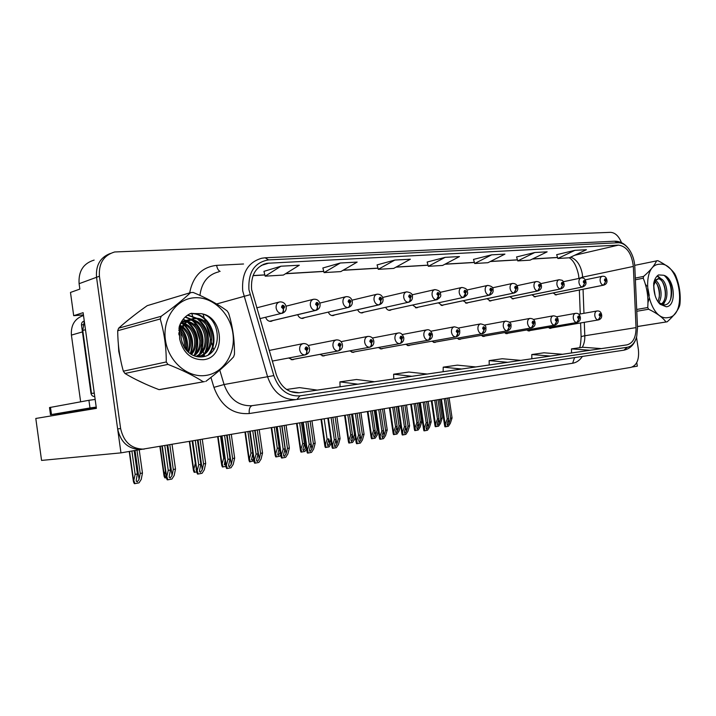 <?xml version="1.0" encoding="UTF-8"?>
<svg xmlns="http://www.w3.org/2000/svg" width="716" height="716" viewBox="0 0 716 716"><rect width="100%" height="100%" fill="white"/><g stroke="black" fill="none" stroke-linecap="round" stroke-linejoin="round"><path stroke-width="1.07" d="M481.152 335.383L483.81 336.52L485.027 336.001M431.82 341.219L434.791 342.49L436.116 341.935M504.386 332.627L506.91 333.71L508.074 333.2M526.734 329.978L529.133 330.998L530.252 330.515M405.605 344.306L408.738 345.658L410.125 345.085M378.263 347.529L381.583 348.96L383.042 348.37M349.712 350.885L353.248 352.415L354.778 351.798M319.891 354.375L323.65 356.013L325.252 355.369M288.691 358.018L292.71 359.781L294.392 359.11M456.987 338.247L459.788 339.447L461.059 338.91M463.171 300.747L466.877 303.217L468.139 302.635M486.978 298.688L490.496 301.033L491.704 300.469M509.882 296.71L513.22 298.921L514.383 298.384M412.586 305.07L416.703 307.871L418.09 307.245M531.916 294.804L535.103 296.898L536.203 296.379M385.682 307.343C386.756 309.491 388.206 310.484 390.032 310.341L391.491 309.688M357.615 309.706C358.707 311.997 360.246 313.071 362.215 312.919L363.755 312.23M328.304 312.158C329.423 314.61 331.052 315.765 333.182 315.604L334.802 314.888M297.668 314.691C298.805 317.34 300.523 318.575 302.841 318.423L304.551 317.662M265.618 317.313C266.755 320.177 268.581 321.52 271.104 321.359L272.921 320.562M438.389 302.868L442.291 305.499L443.616 304.891M548.25 327.418L550.532 328.393L551.606 327.919M553.146 292.951L556.171 294.947L557.236 294.437M83.432 314.924L73.694 315.684L83.119 312.668L96.392 408.362L35.8 418.466L41.555 460.415L120.968 452.87L141.052 449.442M73.694 315.684L70.481 292.45L79.852 289.085L79.1 283.697L96.535 277.289L120.968 452.87M94.136 260.087C83.333 263.372 78.321 271.248 79.1 283.697M621.497 242.643C618.758 235.994 615.062 232.566 610.408 232.342L114.676 251.969C103.677 255.299 98.593 263.39 99.417 276.233L96.535 277.289C95.658 265.296 100.222 257.366 110.237 253.509C100.222 257.366 95.658 265.296 96.535 277.289L117.639 428.938C120.744 442.56 128.558 449.397 141.097 449.433L630.993 367.371C636.846 365.375 639.316 359.477 638.404 349.676L636.506 337.218M632.291 367.004L637.321 366.162L636.766 362.556M80.639 401.801L71.412 335.106C70.768 325.073 74.804 318.53 83.512 315.479M118.364 344.369L118.749 351.341L120.306 358.242M135.628 379.373L145.608 384.125M185.811 349.524L185.569 345.801M251.62 289.577C250.636 275.266 255.737 266.504 266.907 263.291L618.517 245.105C626.813 246.376 631.754 253.482 633.338 266.433L636.032 327.615C636.032 337.469 632.998 343.224 626.93 344.879L299.011 392.789C288.36 393.111 280.788 387.088 276.304 374.71L251.62 289.577M248.944 289.756L273.816 375.605C279.025 389.826 287.743 396.575 299.968 395.858L627.297 347.269C631.897 346.347 635.056 342.66 636.757 336.216L637.517 327.839L634.806 266.737C634.474 260.66 632.801 255.227 629.803 250.439C626.357 245.284 622.472 242.715 618.159 242.751L268.607 259.908C254.556 262.289 248.005 272.241 248.944 289.756M574.93 250.332L557.827 258.485L569.327 257.787L586.422 249.714L574.93 250.332L556.699 254.672M534.798 252.497L517.74 260.91L530.064 260.159L547.14 251.835L534.798 252.497L516.594 256.955M491.65 254.833L474.681 263.506L487.927 262.709L504.932 254.117L491.65 254.833L473.518 259.407M280.949 266.209L265.171 276.17L283.366 275.069L299.306 265.224L280.949 266.209L263.953 271.346M340.315 263.005L324.071 272.608L340.798 271.597L357.159 262.092L340.315 263.005L322.871 267.99M394.856 260.06L378.281 269.332L393.71 268.402L410.366 259.219L394.856 260.06L377.09 264.902M445.146 257.348L428.329 266.307L442.604 265.448L459.475 256.57L445.146 257.348L427.148 262.047M180.566 329.951L179.089 327.489M135.449 314.306L127.743 320.392M99.417 276.233L120.619 428.553C123.734 442.237 131.583 449.093 144.14 449.138M531.854 358.761L562.579 354.277L543.981 352.8L531.782 354.536L531.854 358.761L520.765 360.372M571.538 352.961L601.431 348.603L582.86 347.26L571.484 348.889L571.538 352.961L562.508 354.268M393.773 378.934L427.273 374.047L408.917 372.043L393.63 374.217L393.773 378.934L374.54 381.735M340.082 386.774L374.602 381.744L356.487 379.507L339.912 381.87L340.082 386.774L317.26 390.104M298.948 392.798L317.331 390.113L299.565 387.616L286.561 389.468M489.234 364.981L520.836 360.381L502.256 358.743L489.135 360.613L489.234 364.981L475.791 366.941M461.686 369.017L475.863 366.95L457.363 365.142L443.222 367.156L443.15 371.72L461.686 369.017L443.222 367.156M428.329 266.307L427.139 262.011M378.281 269.332L377.081 264.866M324.071 272.608L322.862 267.954M265.171 276.17L263.944 271.31M474.681 263.506L473.509 259.371M517.74 260.91L516.576 256.919M557.827 258.485L556.69 254.636M411.924 376.294L393.63 374.217M357.937 384.179L339.912 381.87M299.163 392.771L290.159 391.455M507.698 362.296L489.135 360.613M550.38 356.058L531.782 354.536M590.065 350.258L571.484 348.889M447.616 398.185L450.579 418.251L448.959 423.263L447.411 425.367L447.097 423.612L448.726 418.6L447.231 418.869L444.645 425.859L444.967 426.843L445.692 426.772L448.377 426.262L450.319 423.371L452.065 417.974L449.111 397.935M549.512 328.277L598.603 319.882L601.01 314.933C600.089 313.08 599.462 313.152 599.113 315.147L600.25 316.535L599.972 314.44L600.33 316.526M600.25 316.535L598.227 319.945C596.518 319.784 595.381 318.396 594.826 315.783C594.584 313.08 595.291 311.478 596.947 310.986C599.543 310.681 601.109 311.979 601.655 314.879C602.004 317.412 600.993 319.076 598.603 319.882M549.485 328.268L598.227 319.945M444.26 398.749L447.231 418.869M445.755 398.499L448.726 418.6M450.579 418.251L452.065 417.974M445.486 424.284L445.692 426.772M438.013 399.805L440.743 418.359L439.185 423.228L437.682 425.268L437.36 423.568L438.917 418.69L437.458 418.958L434.988 425.725L435.301 426.7L435.999 426.638L438.631 426.145L440.519 423.335L442.202 418.09L439.463 399.564M555.186 294.849L603.794 285.129L606.282 280.162C605.369 278.309 604.752 278.363 604.42 280.314L605.539 281.719L605.244 279.643L605.62 281.71M605.539 281.719L603.525 285.156C601.834 284.941 600.715 283.545 600.169 280.958C599.927 278.345 600.599 276.797 602.183 276.313C604.707 275.893 606.282 277.173 606.908 280.153C607.356 282.569 606.318 284.225 603.794 285.129M555.142 294.831L603.525 285.156M434.719 400.36L437.458 418.958M436.187 400.11L438.917 418.69M440.743 418.359L442.202 418.09M435.784 424.221L435.999 426.638M426.655 401.712L429.654 422.118L428.052 427.21L426.468 429.34L426.127 427.568L427.729 422.476L426.181 422.762L423.648 429.806L423.988 430.844L424.713 430.781L427.488 430.244L429.457 427.309L431.184 421.831L428.186 401.452M528.077 330.882L577.203 322.442L579.638 317.385C578.689 315.505 578.027 315.577 577.669 317.609L578.841 319.023L578.555 316.893L578.931 319.014M578.841 319.023L576.819 322.495C575.038 322.334 573.865 320.929 573.301 318.262C573.06 315.496 573.802 313.868 575.521 313.366C578.125 313.017 579.727 314.342 580.327 317.331C580.721 319.73 579.683 321.43 577.203 322.442M528.05 330.873L576.819 322.495M423.174 402.294L426.181 422.762M424.722 402.034L427.729 422.476M429.654 422.118L431.184 421.831M424.463 428.257L424.713 430.781M404.961 405.363L408.004 426.118L406.42 431.283L404.817 433.457L404.424 431.659L406.008 426.485L404.415 426.781L401.918 433.878L402.294 434.979L403.01 434.916L405.882 434.37L407.878 431.381L409.588 425.823L406.545 405.095M505.809 333.593L554.936 325.091L557.406 319.945C556.422 318.02 555.732 318.101 555.356 320.177L556.565 321.618L556.278 319.434L556.654 321.609M556.565 321.618L554.551 325.154C552.698 324.992 551.481 323.56 550.899 320.84C550.658 318.02 551.436 316.356 553.235 315.837C556.207 315.971 557.836 317.322 558.14 319.882C558.543 322.316 557.478 324.062 554.936 325.091M505.782 333.584L554.551 325.154M401.363 405.963L404.415 426.781M402.965 405.695L406.008 426.485M408.004 426.118L409.588 425.823M402.705 432.357L403.01 434.916M382.505 409.131L385.584 430.262L384.027 435.507L382.398 437.718L381.968 435.892L383.525 430.638L381.87 430.942L379.426 438.103L379.838 439.266L380.554 439.212L383.525 438.64L385.548 435.605L387.231 429.958L384.152 408.854M482.673 336.404L531.764 327.856L534.252 322.603C533.241 320.643 532.525 320.732 532.122 322.853L533.375 324.321L533.089 322.093L533.474 324.303M533.375 324.321L531.37 327.919C529.437 327.758 528.175 326.299 527.585 323.525C527.343 320.652 528.157 318.942 530.028 318.405C532.981 318.513 534.655 319.891 535.049 322.54C535.443 325.019 534.351 326.791 531.764 327.856M482.647 336.395L531.37 327.919M378.782 409.758L381.87 430.942M380.438 409.48L383.525 430.638M385.584 430.262L387.231 429.958M380.196 436.617L380.554 439.212M417.473 403.26L420.247 422.118L418.699 427.058L417.177 429.135L416.819 427.407L418.359 422.458L416.846 422.735L414.412 429.555L414.761 430.593L415.459 430.531L418.18 430.012L420.086 427.157L421.742 421.84L418.976 403.001M534.082 296.809L582.699 286.982L585.24 281.907C584.301 280.028 583.656 280.081 583.298 282.068L584.453 283.5L584.167 281.388L584.542 283.491M584.453 283.5L582.448 287C580.694 286.785 579.539 285.362 578.976 282.731C578.734 280.063 579.432 278.488 581.079 277.987C583.647 277.557 585.258 278.864 585.912 281.907C586.413 284.154 585.348 285.845 582.726 286.973M534.029 296.791L582.448 287M414.072 403.824L416.846 422.735M415.584 403.573L418.359 422.458M420.247 422.118L421.742 421.84M415.19 428.079L415.459 430.531M396.252 406.822L399.054 426.002L397.532 431.014L395.984 433.126L395.59 431.381L397.111 426.36L395.545 426.647L393.156 433.511L393.54 434.612L394.23 434.549L397.04 434.012L398.973 431.113L400.611 425.716L397.81 406.563M512.173 298.84L560.816 288.897L563.358 283.733C562.391 281.818 561.711 281.871 561.335 283.903L562.534 285.353L562.239 283.205L562.624 285.353M562.534 285.353L560.53 288.924C558.713 288.709 557.513 287.259 556.932 284.565C556.69 281.853 557.424 280.242 559.133 279.732C563.707 280.565 562.203 279.884 564.074 283.724C564.53 286.23 563.438 287.948 560.816 288.897L561.013 288.852M512.119 298.823L560.53 288.924M392.735 407.413L395.545 426.647M394.301 407.153L397.111 426.36M399.054 426.002L400.611 425.716M393.916 432.061L394.23 434.549M374.298 410.51L377.144 430.021L375.649 435.113L374.074 437.252L373.636 435.489L375.13 430.388L373.51 430.683L371.174 437.601L371.586 438.765L375.175 438.156L377.135 435.203L378.388 430.96M489.413 300.944L538.002 290.902L540.589 285.63C539.587 283.67 538.88 283.733 538.486 285.8L539.73 287.286L539.425 285.093L539.819 287.277M539.73 287.286L537.725 290.92C535.828 290.705 534.583 289.228 534.002 286.481C533.76 283.715 534.521 282.068 536.302 281.54C539.309 281.594 540.992 282.954 541.359 285.621C541.878 287.93 540.759 289.694 538.011 290.893M489.35 300.926L537.725 290.92M370.664 411.118L373.51 430.683M372.284 410.85L375.13 430.388M377.144 430.021L378.218 429.815M371.908 436.187L372.275 438.702M351.592 414.331L354.474 434.173L353.006 439.347L351.404 441.53L350.921 439.74L352.388 434.558L350.715 434.863L348.423 441.835L348.88 443.061L352.567 442.434L354.554 439.436L355.306 436.778M465.758 303.137L514.267 292.978L516.871 287.599C515.833 285.612 515.099 285.666 514.679 287.787L515.967 289.3L515.663 287.053L516.066 289.291M515.967 289.3L513.972 293.005C512.003 292.79 510.714 291.278 510.105 288.476C509.864 285.657 510.669 283.975 512.522 283.429C515.475 283.402 517.203 284.789 517.695 287.59C518.169 290.043 517.024 291.842 514.267 292.978L514.535 292.916M465.686 303.119L513.972 293.005M347.833 414.958L350.715 434.863M349.506 414.68L352.388 434.558M354.474 434.173L354.921 434.093M349.14 440.447L349.56 443.007M96.302 407.735L80.881 410.25L96.374 408.236M96.213 407.091L89.983 407.959L88.918 400.298L49.502 407.565L50.478 414.645M88.918 400.298L95.156 399.447M89.983 407.959L50.487 414.716L91.925 409.105M84.3 321.171L82.77 330.497L91.505 393.514L94.261 392.995L92.221 393.379M94.288 393.209L92.606 393.326M119.5 353.641L118.856 348.987M179.009 327.991L180.423 330.398M185.381 347.421L185.462 349.068M84.282 321.036L84.202 321.063C82.277 321.6 81.382 322.943 81.499 325.091L90.95 393.245C91.433 395.411 92.704 396.53 94.763 396.601M205.429 375.497C223.437 373.313 235.904 353.579 232.888 333.343C230.131 313.08 212.5 296.388 194.43 297.758C176.315 298.814 162.281 318.629 165.423 339.984C168.287 361.374 187.476 377.994 205.429 375.497M204.49 381.61L160.16 389.513L204.49 381.61M190.608 292.611L147.227 305.66C136.13 313.501 126.607 321.019 118.65 328.188L161.19 316.275C173.209 307.647 183.019 299.762 190.608 292.611L193.15 292.441C206.727 298.08 218.022 304.21 227.053 310.834L228.619 313.196C232.691 326.406 234.642 340.091 234.463 354.25L233.604 356.863C226.677 364.435 217.387 372.624 205.752 381.422M118.65 328.188L117.701 330.729C117.791 344.673 119.67 358.161 123.34 371.183L124.969 373.475C134.662 379.301 146.01 384.689 159.015 389.638L160.16 389.513M159.015 389.638L204.4 381.619M183.645 321.251L181.488 321.654M183.019 321.556L181.443 321.717M188.997 319.837L188.236 319.936C184.809 320.535 182.007 322.218 179.832 324.992M197.097 356.666L197.616 356.595C219.078 354.42 214.209 316.016 194.6 318.396L187.171 321.52C179.976 328.886 179.107 337.639 184.549 347.761L184.853 348.182C189.167 354.214 194.591 357.132 201.133 356.953C223.58 356.129 221.835 316.723 200.928 313.662L190.59 313.492C185.14 315.98 181.363 320.365 179.233 326.657L179.68 339.098C183.153 352.89 190.993 359.763 203.192 359.709C226.256 358.143 224.081 316.204 200.928 313.662M188.362 320.15L180.692 323.086M197.303 356.702C217.825 353.301 212.276 316.391 193.248 318.754L192.273 318.862C188.254 319.569 185.113 321.752 182.849 325.413M185.149 348.629C186.393 342.4 185.131 336.717 181.363 331.571M180.405 330.443L178.884 328.984M184.182 347.179C184.782 342.248 183.752 337.63 181.094 333.307M180.047 331.839L178.776 330.389M188.496 352.379C192.676 342.284 190.841 333.772 182.983 326.845M182.231 326.335L179.805 325.055M187.708 351.654C191.118 342.391 189.4 334.453 182.526 327.821M181.73 327.203L179.51 325.843M191.467 354.527C200.015 345.264 195.558 327.704 185.005 323.704M184.281 323.417L181.962 322.791M190.751 354.089C198.305 344.87 194.233 328.832 184.477 324.393M183.69 324.035L181.39 323.292M194.17 355.825C206.736 347.26 201.089 323.122 187.288 321.421M186.536 321.305L184.343 321.207M193.526 355.566C205.062 346.687 199.674 324.294 186.697 321.923M185.945 321.761L183.735 321.547M196.435 356.523C213.583 349.873 206.763 318.199 189.704 319.792M195.933 356.398C211.846 349.131 205.331 319.47 189.087 320.142M179.68 339.098C179.098 330.882 181.596 325.028 187.171 321.52M123.34 371.183L166.273 361.956L167.956 364.399L124.969 373.475M161.19 316.275L160.223 318.969L117.701 330.729M166.273 361.956C166.291 347.153 164.277 332.815 160.223 318.969M203.219 381.753C193.83 375.712 182.079 369.921 167.956 364.399M179.564 335.804L178.848 334.309M186.429 350.285C187.708 342.883 186.178 336.019 181.837 329.709M181.041 328.671L179.233 326.693M190.223 353.74C193.821 342.875 191.745 333.316 184.012 325.064M183.421 324.527L182.15 323.489M194.492 354.68C199.576 341.899 197.16 331.025 187.216 322.057M186.062 321.251L185.292 320.768M185.158 320.687L182.911 319.551M197.777 356.783L198.86 355.154M199.701 353.659C204.892 340.7 202.449 329.682 192.353 320.616M191.235 319.828L190.546 319.399M190.393 319.309L185.104 317.125M202.163 356.863L204.149 354.089M204.982 352.621C210.28 339.482 207.81 328.331 197.571 319.148M196.479 318.387L187.476 315.219M208.275 354.832C220.886 339.339 207.622 311.558 190 313.751M182.24 343.098L181.076 337.961M179.644 334.479L178.758 332.859M186.921 350.849C188.478 342.919 186.867 335.643 182.07 329.011M181.3 328.071L179.421 326.102M190.689 354.044C194.573 342.83 192.452 333.012 184.325 324.599M194.394 355.906L194.662 355.431M195.719 353.319C199.943 341.434 197.616 331.186 188.747 322.585M186.778 321.117L185.856 320.544M185.793 320.508L183.18 319.22M198.645 356.353L199.889 354.393M200.928 352.326C205.268 340.234 202.914 329.834 193.875 321.117M192.362 319.971L191.109 319.166M191.029 319.121L185.39 316.866M202.789 356.774L205.188 353.337M206.217 351.314C210.674 339.026 208.293 328.465 199.084 319.631M197.598 318.513L187.78 315.013M209.349 354.151C221.459 338.346 207.81 311.084 190.331 313.599M667.93 317.6C688.237 316.195 679.815 261.617 659.731 264.231C638.708 264.267 647.479 321.618 667.93 317.6M637.455 326.514L667.187 321.797C673.738 315.944 677.9 310.565 679.654 305.678L679.976 303.897C680.827 294.025 679.368 284.556 675.6 275.49L674.758 273.834C671.456 269.01 665.808 264.616 657.798 260.642L634.716 265.359M661.539 304.461C670.874 301.087 666.882 277.262 658.899 278.497L655.775 280.475L653.565 285.935M658.666 278.524L654.451 280.52M647.935 302.814L649.063 298.751M649.251 295.547L647.998 288.781M646.7 286.015L645.331 284.154M655.14 295.654L653.789 287.367M658.747 302.662C663.204 296.496 660.752 283.59 655.713 280.556M657.968 301.696C660.734 293.721 659.767 286.991 655.068 281.504M660.975 304.21C669.102 299.61 665.137 278.282 657.727 278.793M666.265 306.77C677.238 306.287 674.606 277.369 663.437 275.23L658.514 274.926C656.026 276.537 654.406 279.464 653.645 283.706L654.326 292.182C655.274 297.364 657.207 301.4 660.152 304.3L666.265 306.77M660.152 304.3L658.568 302.492L664.144 304.953C675.224 304.9 673.228 277.71 663.437 275.23M654.326 292.182C653.431 287.438 653.681 283.831 655.068 281.388L655.847 280.645M666.641 321.887L637.455 326.55L666.569 321.896M636.703 309.464L647.729 307.54L648.624 309.24L636.784 311.281M635.316 278.068L643.595 276.403L643.245 278.22L635.387 279.786M643.595 276.403C650.28 270.648 654.612 265.421 656.599 260.731M647.729 307.54C648.553 297.355 647.058 287.581 643.245 278.22M665.996 321.949C662.631 317.412 656.841 313.169 648.624 309.24M659.221 298.008C659.696 292.817 658.845 287.948 656.67 283.393M662.748 304.828L663.705 302.931M665.173 297.185C665.71 291.788 664.833 286.74 662.551 282.05M660.34 278.685L657.091 276.063M670.543 299.574C672.378 289.336 670.391 281.397 664.573 275.767M658.881 302.779L659.123 302.062M663.356 304.926L665.075 301.114M661.781 279.41L657.44 275.732M359.244 413.043L362.368 434.549L360.837 439.884L359.181 442.13L358.707 440.286L360.238 434.943L358.519 435.256L356.129 442.47L356.586 443.705L357.293 443.651L360.372 443.061L362.421 439.973L364.077 434.236L360.954 412.756M509.219 327.131L507.214 330.801L458.58 339.321L507.617 330.738L510.132 325.377C509.085 323.381 508.342 323.462 507.904 325.637L509.219 327.131L508.915 324.858L509.309 327.123M355.387 413.687L358.519 435.256M357.105 413.4L360.238 434.943M362.368 434.549L364.077 434.236M356.872 441.02L357.293 443.651M335.142 417.097L338.31 438.998L336.806 444.412L335.124 446.695L334.515 446.229L334.596 444.824L336.099 439.4L334.318 439.731L331.991 446.999L332.484 448.305L333.182 448.252L336.377 447.643L338.453 444.493L340.073 438.666L336.914 416.793M433.574 342.382L482.432 333.745L484.983 328.268C483.891 326.228 483.112 326.317 482.656 328.537L484.016 330.058L483.354 328.456L483.712 327.74L484.285 328.349L484.114 330.049M484.016 330.058L482.02 333.808C479.926 333.647 478.574 332.126 477.948 329.235C477.706 326.245 478.601 324.455 480.642 323.892C484.517 324.616 486.271 326.048 485.895 328.197C486.236 330.873 485.081 332.725 482.432 333.745M433.538 342.373L482.02 333.808M331.141 417.768L334.318 439.731M332.922 417.464L336.099 439.4M338.31 438.998L340.073 438.666M332.707 445.585L333.182 448.252M310.144 421.294L313.357 443.607L311.89 449.111L310.18 451.438L309.527 450.946L309.589 449.541L311.057 444.027L309.214 444.368L306.949 451.689L307.486 453.076L308.184 453.022L311.496 452.387L313.599 449.192L315.192 443.267L311.979 420.981M407.485 345.551L456.146 336.878L458.723 331.284C457.596 329.208 456.781 329.297 456.298 331.571L457.712 333.128L457.023 331.481L457.408 330.747L457.998 331.374L457.81 333.11M457.712 333.128C457.801 335.204 457.148 336.484 455.734 336.941C453.55 336.788 452.136 335.24 451.492 332.278C451.259 329.217 452.199 327.4 454.32 326.809C458.258 327.507 460.057 328.975 459.708 331.213C460.048 333.96 458.867 335.849 456.146 336.878M407.44 345.542L455.734 336.941M305.992 421.993L309.214 444.368M307.844 421.679L311.057 444.027M313.357 443.607L315.192 443.267M307.638 450.31L308.184 453.022M330.846 439.06L329.557 443.732L327.928 445.952L327.4 444.135L328.841 438.872L327.114 439.194L324.876 446.211L325.368 447.509L329.154 446.865L331.41 442.953M441.137 305.419L489.52 295.144L492.152 289.658C491.078 287.626 490.317 287.689 489.869 289.855L491.203 291.394L490.89 289.103L491.462 289.72L491.301 291.385M491.203 291.394L489.216 295.171C487.157 294.956 485.824 293.417 485.206 290.562C484.965 287.68 485.806 285.961 487.73 285.398C491.632 286.051 493.396 287.465 493.038 289.649C493.512 292.173 492.34 294.007 489.52 295.144L489.833 295.082M441.065 305.401L489.216 295.171M324.187 418.932L327.114 439.194M329.557 443.732L328.841 438.872M325.565 444.869L326.04 447.455M306.045 445.37L305.276 448.279L303.62 450.534L302.975 450.042L303.038 448.69L304.452 443.347L302.653 443.678L300.478 450.749L301.015 452.118L304.909 451.456L306.555 448.95M464.066 297.328L463.7 297.409C465.096 296.898 465.686 295.627 465.463 293.569L466.358 291.806C465.248 289.729 464.451 289.792 463.977 292.012L465.364 293.578L464.693 291.949L465.042 291.242L465.642 291.868L465.463 293.569M465.364 293.578L463.395 297.435C461.247 297.221 459.86 295.654 459.225 292.728C458.983 289.792 459.869 288.038 461.874 287.456C465.848 288.092 467.664 289.541 467.315 291.797C468.282 293.65 467.083 295.52 463.7 297.409L463.7 297.409M415.432 307.773L463.395 297.435M299.691 423.049L302.653 443.678M301.481 422.753L304.452 443.347M301.141 449.442L301.678 452.065M280.323 452.1L278.417 455.278L277.736 454.767L279.159 447.983L277.298 448.323L275.195 455.457L275.767 456.898L276.43 456.844L279.777 456.217L280.708 454.785M437.163 299.682L436.751 299.771C438.138 299.261 438.711 297.954 438.487 295.86L439.427 294.052C438.273 291.931 437.44 291.994 436.93 294.258L438.38 295.869L437.682 294.195L438.058 293.479L438.675 294.115L438.487 295.86M438.38 295.869L436.42 299.807C434.182 299.583 432.741 297.981 432.088 294.992C431.846 292.003 432.777 290.204 434.872 289.595C438.926 290.231 440.796 291.707 440.456 294.043C441.441 295.941 440.206 297.847 436.751 299.771L436.751 299.771M388.716 310.252L436.42 299.807M274.291 427.318L277.298 448.323M276.152 427.005L279.159 447.983M275.821 454.186L276.43 456.844M284.198 425.653L287.465 448.386L286.024 453.989L284.288 456.361L283.59 455.832L283.643 454.436L285.075 448.825L283.16 449.183L280.967 456.557L281.549 458.025L282.238 457.971L285.675 457.318L287.814 454.06L289.362 448.037L286.105 425.331M380.277 348.862L428.598 340.181L431.292 334.444C430.119 332.314 429.278 332.412 428.759 334.73L430.226 336.323L429.519 334.649L429.913 333.898L430.531 334.533L430.334 336.305M430.226 336.323C430.325 338.453 429.672 339.751 428.266 340.216C425.984 340.064 424.507 338.48 423.854 335.464C423.621 332.331 424.606 330.47 426.825 329.852C429.242 329.27 431.086 330.765 432.357 334.354C432.697 337.182 431.471 339.115 428.687 340.154M380.241 348.853L428.266 340.216M279.893 426.378L283.16 449.183M281.809 426.056L285.075 448.825M287.465 448.386L289.362 448.037M281.621 455.224L282.238 457.971M257.259 430.182L260.57 453.353L259.174 459.046L257.402 461.462L256.659 460.916L256.695 459.511L258.091 453.81L256.095 454.177L253.983 461.623L254.619 463.163L255.299 463.118L258.87 462.438L261.036 459.117L262.539 452.986L259.237 429.851M351.896 352.317L399.976 343.582C401.3 343.062 401.837 341.747 401.595 339.653L402.598 337.737C401.381 335.571 400.504 335.67 399.949 338.041L401.479 339.67L400.745 337.952L401.166 337.182L401.81 337.827L401.595 339.653M401.479 339.67C401.578 341.845 400.933 343.17 399.537 343.644C397.147 343.501 395.617 341.881 394.946 338.793C394.713 335.589 395.76 333.674 398.078 333.047C400.548 332.43 402.437 333.969 403.752 337.648C404.084 340.548 402.831 342.525 399.976 343.582M351.851 352.308L399.537 343.644M252.784 430.934L256.095 454.177M254.78 430.602L258.091 453.81M260.57 453.353L262.539 452.986M254.61 460.325L255.299 463.118M229.263 434.889L232.619 458.517L231.268 464.308L229.469 466.778L228.673 466.188L228.699 464.791L230.042 458.992L227.974 459.377L225.934 466.877L226.632 468.506L227.294 468.461L231.008 467.754L233.219 464.371L234.669 458.142L231.322 434.54M322.245 355.924L369.912 347.171C371.228 346.642 371.756 345.3 371.506 343.152L372.571 341.192C371.3 338.972 370.378 339.08 369.787 341.514L371.38 343.17L370.62 341.416L371.067 340.628L371.738 341.29L371.506 343.152M371.38 343.17C371.488 345.398 370.852 346.75 369.465 347.233C366.968 347.09 365.375 345.434 364.677 342.275C364.444 338.999 365.545 337.039 367.979 336.386C371.21 336.35 373.152 337.925 373.815 341.093C374.146 344.074 372.848 346.105 369.912 347.171M322.2 355.915L369.465 347.233M224.609 435.668L227.974 459.377M226.677 435.319L230.042 458.992M232.619 458.517L234.669 458.142M226.524 465.633L227.294 468.461M200.14 439.776L203.55 463.887L202.243 469.786L200.417 472.292L199.558 471.674L199.567 470.287L200.865 464.38L198.717 464.782L196.766 472.345L197.526 474.055L198.18 474.019L202.046 473.285L204.284 469.83L205.68 463.494L202.288 439.418M291.251 359.7L338.417 350.93C339.715 350.392 340.234 349.032 339.966 346.821L341.093 344.808C339.778 342.543 338.802 342.651 338.176 345.148L339.84 346.839L339.053 345.049L339.518 344.235L340.216 344.915L339.966 346.821M339.84 346.839C339.948 349.122 339.321 350.509 337.952 350.992C335.339 350.849 333.674 349.166 332.958 345.926C332.725 342.57 333.889 340.556 336.439 339.885C339.715 339.814 341.711 341.425 342.445 344.7C342.767 347.77 341.425 349.847 338.417 350.93M291.197 359.683L337.952 350.992M195.298 440.591L198.717 464.782M197.455 440.233L200.865 464.38M203.55 463.887L205.68 463.494M197.321 471.146L198.18 474.019M169.835 444.878L173.29 469.481L172.046 475.478L170.175 478.037L169.262 477.375L169.253 476.006L170.498 469.991L168.251 470.412L166.398 478.028L167.24 479.836L167.875 479.81L171.903 479.04L174.167 475.522L175.51 469.07L172.064 444.502M306.743 350.688C306.86 353.033 306.242 354.447 304.891 354.939L272.304 361.079L305.365 354.868C306.654 354.33 307.155 352.934 306.878 350.679L308.068 348.611C306.699 346.284 305.678 346.401 305.007 348.96L306.743 350.688L305.929 348.853L306.421 348.021L307.146 348.71L306.878 350.679M164.796 445.719L168.251 470.412M167.034 445.343L170.498 469.991M173.29 469.481L175.51 469.07M166.926 476.892L167.875 479.81M253.598 458.929L252.283 460.209L251.558 459.663L252.802 453.326M409.051 302.134L408.576 302.241C409.955 301.722 410.519 300.389 410.286 298.241L411.27 296.397C410.08 294.222 409.212 294.294 408.666 296.612L410.17 298.25L409.454 296.549L409.838 295.806L410.492 296.46L410.286 298.241M410.17 298.25C410.268 300.407 409.624 301.749 408.236 302.277C405.891 302.054 404.388 300.416 403.726 297.364C403.484 294.303 404.459 292.459 406.652 291.842C410.796 292.459 412.711 293.981 412.389 296.379C412.72 299.288 411.458 301.239 408.585 302.241L408.576 302.241M360.846 312.838L408.236 302.277M247.942 431.748L250.994 453.147L248.962 460.334L249.589 461.847L253.867 460.907M250.994 453.147L252.73 452.825M249.562 459.099L250.242 461.802M225.674 465.06L224.385 464.738L225.048 460.612M380.661 300.756C380.76 302.957 380.124 304.327 378.746 304.864C376.294 304.64 374.728 302.966 374.038 299.843C373.806 296.719 374.835 294.831 377.117 294.187C380.402 294.106 382.371 295.654 383.024 298.832C383.355 301.812 382.058 303.808 379.122 304.828L331.857 315.559L379.104 304.828C380.465 304.3 381.019 302.931 380.778 300.738L381.816 298.849C380.572 296.63 379.668 296.701 379.095 299.073L380.661 300.756L379.91 299.011L380.321 298.25L381.002 298.912L380.778 300.738M331.759 315.532L378.746 304.864M220.6 436.339L223.687 458.15L221.727 465.391L222.416 466.993L225.835 466.42M223.687 458.15L224.672 457.971M222.3 464.21L223.061 466.948M348.871 307.379L348.227 307.531C349.578 306.994 350.124 305.598 349.864 303.36L350.965 301.418C349.676 299.145 348.719 299.225 348.11 301.651L349.739 303.369L348.969 301.579L349.399 300.81L350.115 301.49L349.864 303.36M349.739 303.369C349.847 305.625 349.22 307.021 347.86 307.567C345.291 307.352 343.662 305.642 342.955 302.438C342.722 299.243 343.796 297.31 346.195 296.639C349.569 296.549 351.601 298.142 352.281 301.4C352.603 304.452 351.27 306.502 348.262 307.531L348.227 307.531M301.364 318.351L347.86 307.567M192.183 441.119L195.325 463.35L193.445 470.654L194.197 472.336L196.667 471.942M196.506 470.546L196.211 468.452M193.982 469.517L194.824 472.292M316.615 310.18L269.699 321.323L315.863 310.377C317.197 309.822 317.725 308.399 317.457 306.099L318.62 304.112C317.269 301.785 316.275 301.866 315.622 304.363L317.331 306.117L316.526 304.282L316.982 303.486L317.725 304.184L317.457 306.099M317.331 306.117C317.439 308.426 316.821 309.858 315.47 310.404C312.785 310.189 311.075 308.444 310.35 305.159C310.118 301.901 311.254 299.915 313.76 299.216C317.197 299.082 319.291 300.711 320.043 304.085C320.365 307.227 318.987 309.321 315.908 310.368L315.863 310.377M269.565 321.296L315.47 310.404M165.396 470.877L164.045 476.113L164.859 477.885L166.309 477.688M164.555 475.03L165.477 477.849M136.971 450.185L140.211 473.455L139.074 479.362L137.239 481.886L136.291 481.197L136.273 479.881L137.4 473.974L135.145 474.386L133.453 481.805L134.348 483.658L134.948 483.631L139.002 482.861L141.222 479.398L142.457 473.043L139.208 449.8M282.775 313.116L281.889 313.348C283.196 312.794 283.715 311.335 283.429 308.981L284.664 306.94C283.259 304.56 282.211 304.649 281.513 307.2L283.294 308.99L282.462 307.119L282.936 306.305L283.715 307.021L283.429 308.981M283.294 308.99C283.411 311.362 282.802 312.829 281.478 313.384C278.658 313.169 276.877 311.379 276.125 308.023C275.893 304.685 277.092 302.644 279.723 301.919C283.223 301.74 285.389 303.405 286.212 306.913C286.534 310.135 285.111 312.283 281.943 313.34L281.889 313.348M259.836 318.656L281.478 313.384M131.887 451.035L135.145 474.386M134.152 450.65L137.4 473.974M140.211 473.455L142.457 473.043M133.928 480.758L134.948 483.631M71.412 335.106L82.447 331.911M633.338 266.433L582.6 277.128L582.305 274.004C580.578 265.081 576.702 259.46 570.688 257.151M582.627 278.032L582.6 277.128L579.154 278.39M269.055 263.041L261.179 265.466M273.816 375.605L224.072 384.528C229.442 399.072 238.598 406.133 251.549 405.721L295.941 399.591C282.695 399.976 273.279 392.475 267.686 377.108L242.724 290.947C241.516 273.163 247.861 262.253 261.752 258.234L265.09 257.796L268.607 259.908M250.027 294.715L216.617 303.978M627.297 347.269L623.913 350.178L296.871 399.465L299.968 395.858M636.757 336.216C634.797 344.056 630.51 348.71 623.913 350.178L296.791 399.483M618.159 242.751L614.507 241.211L265.448 257.778M189.651 292.898C192.962 276.215 201.957 267.032 216.644 265.368L243.547 263.989M582.403 356.434C579.772 360.309 576.514 362.582 572.63 363.245L249.249 413.535C232.7 414.689 220.922 405.963 213.914 387.356L210.943 377.413M204.651 356.362L203.997 354.187M203.827 353.623L203.058 351.037M202.691 349.811L201.017 344.235M200.006 340.852L196.488 329.074M195.549 325.941L194.134 321.224M193.866 320.303L193.392 318.745M193.347 318.584L191.736 313.205M120.619 428.553L117.639 428.938M218.881 271.803C207.971 274.514 201.652 282.381 199.934 295.386M203.129 314.306L205.546 322.424M206.351 325.1L210.764 339.894M211.641 342.848L212.509 345.765M212.849 346.893L213.726 349.856M219.785 370.154L224.072 384.528L213.914 387.356M249.249 413.535C248.855 409.158 249.83 406.527 252.184 405.641L252.712 405.56M574.572 357.615L572.63 363.245M216.644 265.368C217.181 268.563 218.344 270.576 220.116 271.409M626.93 344.879L601.413 348.594M582.251 347.35C584.086 344.145 584.936 340.288 584.802 335.768L584.292 322.334M636.032 327.615L584.802 335.768C582.117 336.207 580.882 336.69 581.115 337.191C580.721 343.734 580.166 347.251 579.45 347.752M583.952 313.313L583.057 289.273M618.517 245.105L574.68 255.263M557.522 257.447L532.588 258.932M517.426 259.836L490.442 261.438M474.368 262.396L445.101 264.132M428.007 265.153L396.172 267.05M377.959 268.133L343.215 270.2M323.748 271.355L285.72 273.619M264.839 274.863L253.052 275.562M427.201 374.038L443.338 371.685M448.413 419.558L448.959 423.263M441.423 399.233L445.128 424.32M438.64 419.558L439.185 423.228M431.99 400.817L435.435 424.248M427.47 423.29L428.052 427.21M420.355 402.768L424.105 428.284M405.811 427.139L406.42 431.283M398.561 406.437L402.356 432.392M383.382 431.113L384.027 435.507M375.99 410.223L379.847 436.644M418.135 423.183L418.699 427.058M411.36 404.28L414.85 428.105M396.933 426.924L397.532 431.014M390.032 407.869L393.576 432.088M375.014 430.772L375.649 435.113M367.979 411.575L371.568 436.214M352.335 434.746L353.006 439.347M345.166 415.405L348.799 440.474M82.77 330.497L85.481 329.7M51.471 414.475L50.478 407.27M178.812 333.916L179.564 335.616M90.95 393.245L91.451 393.147M81.499 325.091L83.02 324.634M360.157 435.212L360.837 439.884M507.214 330.801C505.21 330.64 503.894 329.154 503.285 326.317C503.044 323.39 503.903 321.645 505.854 321.09C509.658 321.824 511.376 323.229 510.982 325.306C511.331 327.919 510.204 329.727 507.617 330.738M352.621 414.152L356.523 441.047M336.09 439.436L336.806 444.412M328.402 418.225L332.358 445.612M307.934 421.661L311.89 449.111M303.28 422.449L307.298 450.337M321.547 419.379L325.234 444.896M301.597 422.726L305.276 448.279M297.077 423.487L300.81 449.469M276.376 426.969L280.108 452.986M271.713 427.756L275.499 454.204M282.014 426.02L286.024 453.989M277.217 426.825L281.29 455.251M255.111 430.54L259.174 459.046M250.144 431.381L254.27 460.352M227.142 435.239L231.268 464.308M222.014 436.107L226.202 465.651M198.064 440.134L202.243 469.786M192.747 441.02L196.998 471.164M167.795 445.218L172.046 475.478M304.891 354.939C302.143 354.796 300.407 353.077 299.673 349.757C299.449 346.32 300.675 344.253 303.351 343.555C306.716 343.474 308.784 345.121 309.545 348.486C309.858 351.654 308.471 353.776 305.365 354.868M162.299 446.14L166.613 476.901M245.4 432.178L249.24 459.126M218.094 436.76L221.987 464.228M189.731 441.53L193.678 469.535M160.241 446.489L164.25 475.048M135.047 450.507L139.074 479.362M129.542 451.429L133.632 480.776M578.6 275.186L578.931 278.435M266.907 263.291L263.085 264.473M629.803 250.439C625.847 244.335 620.862 241.256 614.865 241.194M252.184 405.641L252.855 405.542M581.106 336.941L580.587 322.97M580.255 313.975L579.36 290.016M557.549 257.527L532.382 259.031M517.453 259.917L490.245 261.537M474.395 262.486L444.896 264.24M428.034 265.242L395.975 267.158M377.985 268.223L343.018 270.308M323.766 271.454L285.532 273.736M264.866 274.962L253.017 275.669M578.582 275.078C576.622 266.146 573.507 260.382 569.247 257.796M578.662 314.261L596.804 311.012M440.743 399.349L444.564 425.268M585.142 279.858L601.986 276.349M431.336 400.924L434.898 425.161M556.493 316.794L575.36 313.393M419.692 402.884L423.559 429.188M533.411 319.434L553.056 315.863M397.917 406.545L401.828 433.243M509.371 322.191L529.84 318.441M375.381 410.331L379.328 437.44M563.34 281.719L580.873 278.032M410.724 404.388L414.331 428.965M540.661 283.661L558.91 279.777M389.423 407.968L393.066 432.903M517.042 285.693L536.051 281.594M367.397 411.673L371.085 436.966M492.429 287.823L512.244 283.491M344.611 415.504L348.334 441.181M181.596 321.69L182.911 321.341M186.894 320.285L188.236 319.936M192.273 318.862L193.633 318.504M484.302 325.073L505.639 321.126M352.039 414.251L356.031 441.781M458.15 328.08L480.409 323.927M327.847 418.323L331.884 446.283M430.826 331.231L454.069 326.854M302.752 422.538L306.842 450.955M466.76 290.061L487.435 285.469M321.019 419.469L324.778 445.54M439.955 292.397L461.543 287.528M296.576 423.577L300.38 450.06M411.951 294.858L434.505 289.685M271.239 427.828L275.087 454.741M402.267 334.533L426.548 329.906M276.716 426.915L280.86 455.806M283.527 455.385L283.59 455.832M372.383 338.006L397.765 333.101M249.678 431.453L253.867 460.844M256.588 460.424L256.659 460.916M341.067 341.648L367.63 336.448M221.584 436.178L225.817 466.089M228.601 465.66L228.673 466.188M308.229 345.488L336.046 339.957M192.353 441.092L196.649 471.54M199.487 471.101L199.558 471.674M269.18 350.455L302.913 343.644M161.941 446.202L166.282 477.223M169.182 476.767L169.262 477.375M382.648 297.453L406.232 291.931M244.962 432.249L248.855 459.6M251.486 459.198L251.558 459.663M351.968 300.192L376.652 294.294M217.682 436.832L221.629 464.648M224.314 464.237L224.385 464.738M319.81 303.083L345.667 296.764M189.355 441.593L193.338 469.902M196.077 469.472L196.157 470.018M286.051 306.162L313.169 299.36M159.901 446.542L163.937 475.352M256.659 307.853L279.052 302.089M129.229 451.483L133.346 481.036M136.201 480.57L136.291 481.197"/></g></svg>

